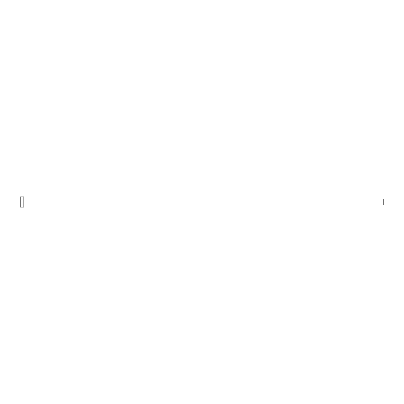 <?xml version="1.0" encoding="UTF-8"?>
<svg xmlns="http://www.w3.org/2000/svg" width="404" height="404" viewBox="0 0 404 404"><rect width="100%" height="100%" fill="white"/><g stroke="black" fill="none" stroke-linecap="round" stroke-linejoin="round"><path stroke-width="0.61" d="M23.836 199.021L383.8 199.021L383.8 204.98L23.836 204.98M23.836 202L23.836 207.09L20.2 207.09L20.2 196.91L23.836 196.91L23.836 202"/></g></svg>
